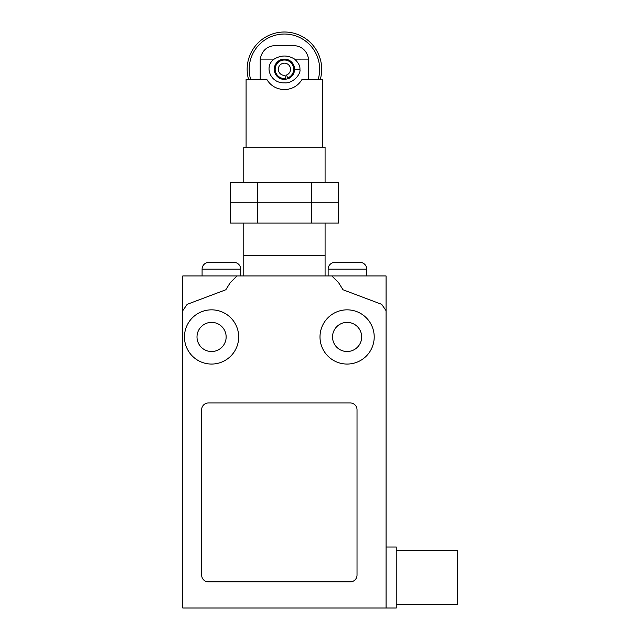 <?xml version="1.0" encoding="UTF-8"?>
<svg xmlns="http://www.w3.org/2000/svg" width="640" height="640" viewBox="0 0 640 640"><rect width="100%" height="100%" fill="white"/><g stroke="black" fill="none" stroke-linecap="round" stroke-linejoin="round"><path stroke-width="0.96" d="M257.32 223.096L338.632 223.096L338.632 202.768L230.208 202.768L338.632 202.768L338.632 182.44L230.208 182.44L230.208 223.096L257.32 223.096L257.32 182.44M311.528 223.096L311.528 182.44M243.768 182.44L243.768 147.2L325.08 147.2L325.08 182.44M325.08 223.096L325.08 255.624L243.768 255.624L325.08 255.624L325.08 275.952M243.768 223.096L243.768 275.952M302.032 79.432L322.76 79.432L322.76 147.2L246.088 147.2L246.088 79.432L266.816 79.432C270.736 85.872 276.608 89.264 284.424 89.6C292.24 89.264 298.104 85.872 302.032 79.432M260.2 59.104L274.184 59.104C263.528 66.48 270.616 83.576 284.424 82.824C293.08 83.808 301.216 73.776 299.896 69.272C300.296 66.28 298.552 62.896 294.656 59.112L308.648 59.104C306.648 49.44 300.432 44.928 290 45.552L278.84 45.552C268.416 44.928 262.2 49.44 260.2 59.104L260.2 79.432M320.28 79.432A37.272 37.272 0 0 0 284.424 32A37.272 37.272 0 0 0 248.568 79.432M250.68 79.432A35.24 35.24 0 0 1 284.424 34.032A35.24 35.24 0 0 1 318.16 79.432M274.184 59.104C281.048 55.008 287.872 55.008 294.656 59.112M294.416 67.416L294.256 71.848M278.656 60.904L280.752 59.792L284.424 59.104L288.088 59.792A10.168 10.168 0 0 1 288.096 78.752L284.424 79.432L280.752 78.752L277.4 76.624M274.36 67.856L275.896 63.744M290.176 60.896L293.224 64.184M288.096 78.752A10.168 10.168 0 0 1 287.96 78.8L286.544 74.992A6.096 6.096 0 0 0 288.696 64.92A6.096 6.096 0 0 0 278.664 67.256A6.096 6.096 0 0 0 285.048 75.336L285.376 78.48A9.256 9.256 0 0 1 275.688 66.216A9.256 9.256 0 0 1 290.904 62.664A9.256 9.256 0 0 1 287.64 77.952M285.744 79.352L285.472 79.384A10.168 10.168 0 0 1 280.752 59.792M286.12 79.296A10.168 10.168 0 0 1 285.448 79.16M284.424 59.104A10.168 10.168 0 0 1 288.088 59.792M285.472 79.384L285.376 78.48M308.648 79.432L308.648 59.104M396.24 550.4L457.224 550.4L457.224 604.608L396.24 604.608M386.072 547.008L396.24 547.008L396.24 608L182.776 608L182.776 310.68L187.16 304.336L225.824 289.768L230.208 282.728L236.984 275.952L331.856 275.952L338.632 282.728L343.016 289.768L381.688 304.336L386.072 310.68L386.072 608M366.76 275.952L366.76 269.176A6.776 6.776 0 0 0 359.984 262.4L334.912 262.4A6.776 6.776 0 0 0 328.136 269.176L328.136 275.952M202.088 275.952L202.088 269.176A6.776 6.776 0 0 1 208.864 262.4L233.936 262.4A6.776 6.776 0 0 1 240.712 269.176L240.712 275.952M211.576 309.84A27.104 27.104 0 0 1 238.68 336.944A27.104 27.104 0 0 1 211.576 364.056A27.104 27.104 0 0 1 184.464 336.944A27.104 27.104 0 0 1 211.576 309.84M226.144 336.944A14.568 14.568 0 0 1 211.576 351.52A14.568 14.568 0 0 1 197 336.944A14.568 14.568 0 0 1 211.576 322.376A14.568 14.568 0 0 1 226.144 336.944M320 336.944A27.104 27.104 0 0 1 347.104 309.84A27.104 27.104 0 0 1 374.208 336.944A27.104 27.104 0 0 1 347.104 364.056A27.104 27.104 0 0 1 320 336.944M347.104 351.52A14.568 14.568 0 0 1 332.536 336.944A14.568 14.568 0 0 1 347.104 322.376A14.568 14.568 0 0 1 361.672 336.944A14.568 14.568 0 0 1 347.104 351.52M208.432 402.96L350.248 402.96A6.776 6.776 0 0 1 357.024 409.736L357.024 575.088A6.776 6.776 0 0 1 350.248 581.864L208.432 581.864A6.776 6.776 0 0 1 201.656 575.088L201.656 409.736A6.776 6.776 0 0 1 208.432 402.96M331.856 275.952L386.072 275.952L386.072 310.68M182.776 310.68L182.776 275.952L236.984 275.952M299.896 69.272L294.592 69.272M366.76 269.176L328.136 269.176M202.088 269.176L240.712 269.176"/></g></svg>
